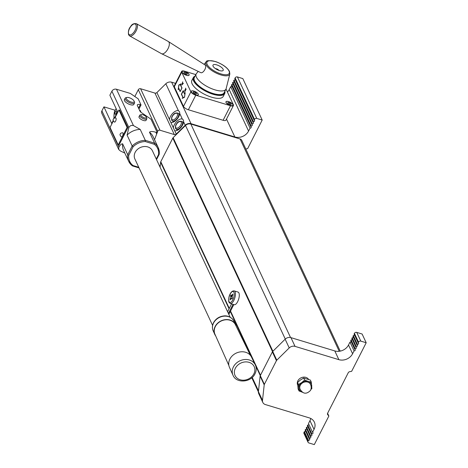 <?xml version="1.0" encoding="UTF-8"?>
<svg xmlns="http://www.w3.org/2000/svg" width="468" height="468" viewBox="0 0 468 468"><rect width="100%" height="100%" fill="white"/><g stroke="black" fill="none" stroke-linecap="round" stroke-linejoin="round"><path stroke-width="0.7" d="M169.042 42.325A6.985 3.276 -60.8 0 0 168.381 41.541A6.985 3.276 -60.8 0 0 168.304 41.494L136.399 23.687A6.985 3.276 119.2 0 1 137.136 24.517A6.985 3.276 119.2 0 1 135.264 32.35A6.985 3.276 119.2 0 1 129.589 35.884L161.495 53.691A6.985 3.276 -60.8 0 0 161.577 53.732A6.985 3.276 -60.8 0 0 167.222 50.076A6.985 3.276 -60.8 0 0 169.042 42.325M161.577 53.732L200.825 72.675A4.399 2.065 -60.8 0 0 204.381 70.37A4.399 2.065 -60.8 0 0 205.528 65.485A4.399 2.065 -60.8 0 0 205.113 64.993L168.381 41.541M310.448 384.304A5.721 4.785 155 0 0 305.452 381.894A5.721 4.785 155 0 0 300.298 385.31A5.721 4.785 155 0 0 300.082 389.148C302.954 394.062 306.423 394.495 310.495 390.441C311.436 388.428 311.425 386.381 310.448 384.304M213.08 66.21A5.721 2.135 27 0 0 218.281 70.159A5.721 2.135 27 0 0 223.195 70.329A5.721 2.135 27 0 0 223.113 69.252A5.721 2.135 27 0 0 217.918 65.298A5.721 2.135 27 0 0 212.999 65.134A5.721 2.135 27 0 0 213.08 66.21M229.846 73.967A13.35 4.984 -153 0 1 218.743 74.184A13.35 4.984 -153 0 1 206.101 64.76A13.35 4.984 -153 0 1 206.142 61.893C206.16 60.39 209.354 60.296 215.719 61.618C222.633 64.21 227.22 67.474 229.478 71.405L229.846 73.967L226.143 88.645A16.725 6.242 -153 0 1 225.956 89.142A16.725 6.242 -153 0 1 211.589 88.657A16.725 6.242 -153 0 1 196.39 77.109A16.725 6.242 -153 0 1 196.156 73.962A16.725 6.242 -153 0 1 196.449 73.517L198.204 71.411M196.156 73.962L194.302 77.6A16.725 6.242 27 0 0 194.536 80.742A16.725 6.242 27 0 0 209.734 92.295A16.725 6.242 27 0 0 224.102 92.781L225.956 89.142M194.957 76.313A17.164 6.412 27 0 0 197.367 84.772A17.164 6.412 27 0 0 213.18 93.705A17.164 6.412 27 0 0 224.757 91.494M224.851 91.318A17.603 6.575 -153 0 1 224.698 93.547A17.603 6.575 -153 0 1 213.098 94.284A17.603 6.575 -153 0 1 193.582 80.87A17.603 6.575 -153 0 1 193.331 77.559A17.603 6.575 -153 0 1 195.051 76.132M193.331 77.559L191.851 80.473A17.603 6.575 27 0 0 192.096 83.784A17.603 6.575 27 0 0 208.096 95.946A17.603 6.575 27 0 0 223.218 96.455L224.698 93.547M188.937 74.389A3.826 1.427 27 0 0 185.457 71.744A3.826 1.427 27 0 0 182.169 71.633A3.826 1.427 27 0 0 182.222 72.353A3.826 1.427 27 0 0 185.702 75.003A3.826 1.427 27 0 0 188.99 75.114A3.826 1.427 27 0 0 188.937 74.389M182.111 72.318A3.96 1.48 27 0 0 185.708 75.055A3.96 1.48 27 0 0 189.107 75.172A3.96 1.48 27 0 0 189.054 74.424A3.96 1.48 27 0 0 185.457 71.692A3.96 1.48 27 0 0 182.052 71.575A3.96 1.48 27 0 0 182.111 72.318M232.848 104.569A3.826 1.427 27 0 0 229.367 101.925A3.826 1.427 27 0 0 226.079 101.813A3.826 1.427 27 0 0 226.132 102.533A3.826 1.427 27 0 0 229.612 105.177A3.826 1.427 27 0 0 232.9 105.288A3.826 1.427 27 0 0 232.848 104.569M226.015 102.498A3.96 1.48 27 0 0 229.612 105.236A3.96 1.48 27 0 0 233.017 105.353A3.96 1.48 27 0 0 232.959 104.604A3.96 1.48 27 0 0 229.361 101.872A3.96 1.48 27 0 0 225.962 101.755A3.96 1.48 27 0 0 226.015 102.498M198.116 94.039A3.826 1.427 27 0 0 194.635 91.395A3.826 1.427 27 0 0 191.348 91.283A3.826 1.427 27 0 0 191.4 92.003A3.826 1.427 27 0 0 194.881 94.647A3.826 1.427 27 0 0 198.169 94.758A3.826 1.427 27 0 0 198.116 94.039M191.283 91.968A3.96 1.48 27 0 0 194.887 94.706A3.96 1.48 27 0 0 198.286 94.823A3.96 1.48 27 0 0 198.233 94.074A3.96 1.48 27 0 0 194.629 91.342A3.96 1.48 27 0 0 191.231 91.225A3.96 1.48 27 0 0 191.283 91.968M122.552 135.954A2.2 0.883 106.9 0 1 121.364 136.948C119.954 135.392 119.638 134.374 120.411 133.906C120.346 133.345 121.089 132.959 122.639 132.742A2.2 0.883 106.9 0 1 122.552 135.954M115.619 121.107A2.2 0.883 106.9 0 1 114.432 122.107C113.022 120.545 112.7 119.533 113.472 119.059C113.414 118.498 114.157 118.111 115.707 117.901A2.2 0.883 106.9 0 1 115.619 121.107M308.564 379.337A6.16 5.154 155 0 0 305.867 377.372A6.16 5.154 155 0 0 299.239 379.033A6.16 5.154 155 0 0 297.648 384.983M129.186 97.695A4.399 1.644 27 0 0 126.916 97.461A4.399 1.644 27 0 0 126.939 99.538A4.399 1.644 27 0 0 131.221 102.059A4.399 1.644 27 0 0 134.094 101.117A4.399 1.644 27 0 0 129.186 97.695M134.094 101.117L134.503 102.094A5.283 1.971 -153 0 1 134.538 103.001A5.283 1.971 -153 0 1 131.058 103.223A5.283 1.971 -153 0 1 125.126 98.21A5.283 1.971 -153 0 1 125.886 97.701L126.916 97.461M142.945 114.795A3.083 1.152 27 0 0 141.354 114.631A3.083 1.152 27 0 0 141.371 116.087A3.083 1.152 27 0 0 144.372 117.854A3.083 1.152 27 0 0 146.379 117.193A3.083 1.152 27 0 0 142.945 114.795M146.379 117.193L146.788 118.17A3.96 1.48 -153 0 1 146.817 118.849A3.96 1.48 -153 0 1 144.202 119.018A3.96 1.48 -153 0 1 139.756 115.257A3.96 1.48 -153 0 1 140.324 114.876L141.354 114.631M146.817 118.849L146.074 120.305A3.96 1.48 -153 0 1 143.465 120.475A3.96 1.48 -153 0 1 139.014 116.707L139.756 115.257M134.538 103.001L133.795 104.458A5.283 1.971 -153 0 1 130.315 104.68A5.283 1.971 -153 0 1 124.389 99.661L125.126 98.21M232.988 375.242L229.46 367.327A12.156 10.173 -25 0 1 229.876 359.085A12.156 10.173 -25 0 1 240.891 351.825A12.156 10.173 -25 0 1 251.48 357.043L255.282 364.829A12.303 10.296 -25 0 0 244.565 359.547A12.303 10.296 -25 0 0 233.409 366.9A12.303 10.296 -25 0 0 232.988 375.242C236.299 383.719 251.117 382.491 255.019 373.78C256.522 370.714 256.61 367.731 255.282 364.829M228.875 365.479L214.935 334.228A11.308 9.459 -25 0 1 215.327 326.565A11.308 9.459 -25 0 1 225.57 319.808A11.308 9.459 -25 0 1 235.422 324.663L250.439 355.405M215.701 335.942A11.524 9.647 -25 0 1 214.736 334.316A11.524 9.647 -25 0 1 215.134 326.506A11.524 9.647 -25 0 1 225.576 319.621A11.524 9.647 -25 0 1 235.62 324.564A11.524 9.647 -25 0 1 236.246 326.348M230.139 317.187L152.433 150.813A9.682 8.102 155 0 0 147.736 146.905A9.682 8.102 155 0 0 137.259 149.579A9.682 8.102 155 0 0 134.889 159.003L212.595 325.377M115.268 111.846A1.696 0.679 -73.1 0 0 114.947 114.087A1.696 0.679 -73.1 0 0 116.052 113.525A1.696 0.679 -73.1 0 0 116.374 111.285A1.696 0.679 -73.1 0 0 115.268 111.846M116.134 108.629L115.274 110.079C114.373 110.898 113.929 113.543 113.935 118.006L114.011 118.369M183.415 120.03L183.631 121.85A7.043 3.551 128.1 0 1 180.127 128.337A7.043 3.551 128.1 0 1 174.681 130.671L173.353 127.834A7.043 3.551 128.1 0 1 176.863 121.347A7.043 3.551 128.1 0 1 182.304 119.012L183.415 120.03M179.542 111.735L179.759 113.554A7.043 3.551 128.1 0 1 176.249 120.036A7.043 3.551 128.1 0 1 170.808 122.376L169.48 119.539A7.043 3.551 128.1 0 1 172.99 113.051A7.043 3.551 128.1 0 1 178.431 110.711L179.542 111.735M238.902 292.933A6.599 2.644 -73.1 0 0 238.036 292.067L234.181 290.897A6.599 2.644 106.9 0 1 235.047 291.763A6.599 2.644 106.9 0 1 234.339 299.28A6.599 2.644 106.9 0 1 230.35 303.533L234.211 304.703A6.599 2.644 -73.1 0 0 238.2 300.45A6.599 2.644 -73.1 0 0 238.902 292.933M186.124 89.113L184.831 91.658L184.725 90.02L185.334 89.868L185.667 88.136L185.41 90.037L186.124 89.113M184.848 90.055L185.439 89.903M181.122 83.842L178.823 85.006L178.156 89.663L178.712 88.575L180.139 91.629L181.994 87.996L180.566 84.936L181.122 83.842M182.789 97.309L182.233 98.397L184.532 97.233L185.199 92.576L184.644 93.67L183.216 90.611L181.362 94.249L182.9 97.338M195.829 74.605L184.562 71.189A4.399 1.644 27 0 0 181.66 71.376L174.248 85.925A4.399 1.644 27 0 0 174.307 86.755L183.485 106.4A4.399 1.644 27 0 0 188.364 109.758L223.096 120.288A4.399 1.644 27 0 0 225.997 120.1L233.409 105.552A4.399 1.644 27 0 0 233.345 104.721L226.015 89.019M181.66 71.376A4.399 1.644 27 0 0 181.724 72.201L190.897 91.851A4.399 1.644 27 0 0 195.776 95.209L230.508 105.739A4.399 1.644 27 0 0 233.409 105.552M181.765 85.094L182.719 81.824L182.479 83.017L182.807 83.708L183.397 83.275L181.777 85.082M134.843 96.525L138.312 89.727A1.761 1.474 -25 0 1 140.593 88.739L154.949 93.091A1.761 1.474 155 0 0 156.885 92.576L165.836 83.754A5.283 4.417 -25 0 1 171.651 82.198L175.541 83.38M149.479 132.228L154.575 143.144A16.281 13.625 -25 0 1 158.207 147.584L153.112 136.668A16.281 13.625 155 0 0 149.479 132.228C150.439 131.251 152.591 131.274 155.932 132.309A20.686 17.304 -25 0 1 156.657 134.059L157.687 131.21A1.761 1.474 -25 0 1 159.968 130.221L174.324 134.573A1.761 1.474 155 0 0 176.261 134.059L185.211 125.237A5.283 4.417 -25 0 1 191.026 123.681L234.866 136.972A10.559 8.839 155 0 0 248.572 131.052L250.058 128.138A0.877 0.737 155 0 0 250.795 126.688L251.17 125.956A0.877 0.737 155 0 0 251.907 124.506L252.281 123.774A0.877 0.737 155 0 0 253.018 122.323L253.393 121.592A0.877 0.737 155 0 0 254.136 120.136L254.504 119.41A1.761 1.474 -25 0 1 256.786 118.422L262.191 120.06L247.636 148.631L245.794 148.976M231.566 303.902L227.588 311.717M228.402 313.466L233.046 304.352M340.213 351.129L241.786 140.394A3.522 2.948 155 0 0 240.078 138.973L190.845 124.043A4.838 4.048 155 0 0 185.509 125.471L173.137 137.668A1.761 1.474 155 0 0 172.791 138.136L160.776 161.712A1.761 1.474 155 0 0 160.618 162.238L160.074 167.17M228.829 314.379L233.819 304.586M113.344 120.96L110.05 127.436L118.205 144.899L127.103 127.442L118.942 109.974L114.894 117.918M118.872 147.186L118.732 149.532L101.802 113.279A3.522 2.948 -25 0 1 101.901 110.857L118.872 147.186C120.223 144.864 121.475 143.74 122.628 143.828L127.729 154.744L132.175 146.01L127.08 135.094L128.875 127.542L111.91 91.213A3.522 2.948 -25 0 1 116.479 89.242L130.373 93.454L138.177 98.818L141.032 104.931L140.26 104.697A4.399 1.644 27 0 0 137.358 104.885A4.399 1.644 27 0 0 137.422 105.709L139.938 111.097A3.522 1.316 27 0 0 141.418 112.607L151.012 119.2L157.131 132.298M114.42 118.094L117.62 111.811L109.869 95.215L111.91 91.213M101.901 110.857L103.943 106.856L111.688 123.447L113.221 120.451M118.205 144.899L118.977 145.133L127.875 127.676L119.714 110.208L118.942 109.974M309.219 417.86A10.559 8.839 -25 0 1 314.344 422.124A10.559 8.839 -25 0 1 314.034 429.402L312.548 432.309A0.877 0.737 -25 0 1 311.811 433.766L311.436 434.491A0.877 0.737 -25 0 1 310.699 435.948L310.325 436.673A0.877 0.737 -25 0 1 309.588 438.13L309.213 438.855A0.877 0.737 -25 0 1 308.47 440.312L308.102 441.037A1.761 1.474 155 0 0 308.903 442.962L314.309 444.6L328.864 416.034L327.746 414.724A1.761 1.474 -25 0 1 327.618 413.232L348.262 372.721A1.761 1.474 -25 0 1 349.672 371.691L351.644 371.323L366.198 342.751L360.799 341.113A1.761 1.474 155 0 0 358.511 342.102L358.143 342.828A0.877 0.737 -25 0 1 357.4 344.284L357.031 345.015A0.877 0.737 -25 0 1 356.288 346.466L355.92 347.197A0.877 0.737 -25 0 1 355.177 348.648L354.808 349.38A0.877 0.737 -25 0 1 354.065 350.83L352.585 353.744A10.559 8.839 -25 0 1 338.873 359.664L295.039 346.373A5.283 4.417 155 0 0 289.224 347.923L276.793 360.179A1.761 1.474 155 0 0 276.448 360.647L264.367 384.351A1.761 1.474 155 0 0 264.209 384.877L262.495 400.38A5.283 4.417 155 0 0 262.823 402.439A5.283 4.417 155 0 0 265.385 404.568L309.219 417.86M124.839 153.083L120.475 151.029L118.732 149.532M159.19 154.2L158.207 147.584A16.281 13.625 -25 0 1 159.19 154.2L158.558 154.528A15.403 12.888 155 0 0 154.276 144.273L154.575 143.144L145.314 140.336L145.279 141.541A15.403 12.888 155 0 0 133.088 146.806L132.175 146.01A16.281 13.625 -25 0 1 145.314 140.336L140.213 129.42A16.281 13.625 155 0 0 127.08 135.094M157.33 132.737L155.932 132.309M116.479 89.242L133.45 125.57L140.213 129.42M156.657 134.059L154.539 139.716M141.061 112.343L140.148 110.389L139.522 110.202M103.943 106.856L115.181 110.261M176.962 130.496A7.043 3.551 128.1 0 1 177.074 129.876M183.041 122.253A7.043 3.551 128.1 0 1 183.614 122.002M173.09 122.201A7.043 3.551 128.1 0 1 173.195 121.581M179.168 113.958A7.043 3.551 128.1 0 1 179.741 113.706M159.728 166.427A1.761 1.474 155 0 0 159.231 165.374M262.191 120.06L242.816 78.583L237.416 76.945A1.761 1.474 -25 0 0 235.129 77.928L234.76 78.659L254.136 120.136M253.393 121.592L234.018 80.11A0.877 0.737 155 0 0 235.182 79.566M253.018 122.323L233.649 80.841L234.018 80.11M252.281 123.774L232.906 82.292A0.877 0.737 155 0 0 234.07 81.748M251.907 124.506L232.532 83.023L232.906 82.292M251.17 125.956L231.795 84.474A0.877 0.737 155 0 0 232.959 83.93M250.795 126.688L231.42 85.205L231.795 84.474M250.058 128.138L230.683 86.656A0.877 0.737 155 0 0 231.847 86.112M227.436 92.061A10.559 8.839 155 0 0 229.197 89.569L230.683 86.656M310.752 418.48A10.559 8.839 -25 0 1 309.956 420.668L308.47 423.575L312.548 432.309M351.152 341.552A0.877 0.737 -25 0 1 349.988 342.102L348.502 345.01A10.559 8.839 -25 0 1 334.795 350.93L290.956 337.639A5.283 4.417 155 0 0 285.141 339.195L272.715 351.445A1.761 1.474 155 0 0 272.37 351.913L260.29 375.623A1.761 1.474 155 0 0 260.126 376.143L258.418 391.646A5.283 4.417 155 0 0 258.745 393.705L262.823 402.439M352.264 339.37A0.877 0.737 -25 0 1 351.099 339.914L350.725 340.645L354.808 349.38M353.375 337.188A0.877 0.737 -25 0 1 352.211 337.732L351.842 338.463L355.92 347.197M354.487 335.006A0.877 0.737 -25 0 1 353.322 335.55L352.954 336.281L357.031 345.015M366.198 342.751L362.121 334.023L356.721 332.385A1.761 1.474 155 0 0 354.434 333.368L354.065 334.099L358.143 342.828M305.563 431.034A0.877 0.737 -25 0 1 304.393 431.578L304.024 432.303A1.761 1.474 155 0 0 303.972 433.52L308.049 442.254M306.675 428.852A0.877 0.737 -25 0 1 305.505 429.396L305.136 430.121L309.213 438.855M307.786 426.67A0.877 0.737 -25 0 1 306.616 427.214L306.248 427.939L310.325 436.673M308.898 424.488A0.877 0.737 -25 0 1 307.733 425.032L307.359 425.757L311.436 434.491M311.811 433.766L307.733 425.032M310.699 435.948L306.616 427.214M309.588 438.13L305.505 429.396M308.47 440.312L304.393 431.578M328.864 416.034L327.582 413.297M357.4 344.284L353.322 335.55M356.288 346.466L352.211 337.732M355.177 348.648L351.099 339.914M354.065 350.83L349.988 342.102M138.961 109.003L141.032 104.931M133.45 125.57C131.432 125.061 129.911 125.716 128.875 127.542M232.485 297.964L232.227 297.42A1.322 0.526 106.9 0 1 232.479 295.671L232.941 294.764L232.637 294.109L232.175 295.015A1.322 0.526 106.9 0 1 231.484 295.624A1.322 0.526 106.9 0 1 231.315 295.454L231.057 294.91L230.502 295.998L230.753 296.548A1.322 0.526 106.9 0 1 230.508 298.291L230.045 299.198L230.35 299.853L230.812 298.947A1.322 0.526 106.9 0 1 231.502 298.338A1.322 0.526 106.9 0 1 231.672 298.508L231.929 299.058L232.485 297.964M230.595 299.368L230.045 299.198M232.198 296.513L230.502 295.998M133.088 146.806L128.764 155.288L127.729 154.744A16.281 13.625 -25 0 0 128.706 161.361L132.339 165.801A16.281 13.625 -25 0 1 128.706 161.361L123.605 150.444A16.281 13.625 155 0 1 122.628 143.828M128.764 155.288A15.403 12.888 155 0 0 133.047 165.549L132.339 165.801M139.049 167.913L132.409 165.888M159.214 154.323L156.534 159.594M302.96 392.4A6.599 5.522 -25 0 1 302.533 392.289A6.599 5.522 -25 0 1 298.912 388.042L298.49 384.515L301.69 382.584A6.599 5.522 155 0 1 308.09 381.373L311.296 382.099L310.348 380.063L303.662 378.033L300.468 379.963L297.543 382.479L298.104 388.949L299.052 390.979L298.912 388.042A6.599 5.522 -25 0 1 301.69 382.584L304.615 380.069L308.09 381.373A6.599 5.522 -25 0 1 311.717 385.62A6.599 5.522 -25 0 1 311.097 388.598M302.995 392.424L299.052 390.979M311.296 382.099L311.858 388.563L310.881 389.493M304.615 380.069L303.662 378.033M298.49 384.515L297.543 382.479M127.103 127.442L127.875 127.676M193.459 91.88L192.974 92.483L194.273 93.623L196.057 94.167L196.542 93.565L195.244 92.418L193.459 91.88L193.097 92.588M194.583 93.717L195.244 92.418M228.191 102.41L227.705 103.013L229.004 104.153L230.788 104.697L231.268 104.095L229.969 102.948L228.191 102.41L227.828 103.118M184.281 72.23L183.801 72.832L185.1 73.979L186.878 74.517L187.364 73.915L186.065 72.768L184.281 72.23L183.918 72.938M229.308 104.247L229.969 102.948M185.404 74.067L186.065 72.768M183.415 91.038L181.537 94.162L182.965 97.221L182.836 98.093M185.1 93.267L184.591 94.021L183.163 90.962M184.556 97.081L184.995 93.237M182.561 97.999L184.445 97.052M180.642 85.1L180.894 84.275M181.929 88.113L180.391 85.024M180.297 91.313L181.818 88.078M178.472 89.043L178.758 88.224L180.192 91.283M180.788 84.24L178.911 85.194L178.361 89.008M185.071 91.471L184.924 91.09M185.112 90.137L185.72 89.985M185.585 90.248L185.176 90.271L185.585 90.248M184.761 90.973L185.199 90.131L184.79 90.154L184.761 90.973M185.556 90.236L184.79 90.154M182.38 83.351L182.011 84.591L182.637 83.895L182.38 83.351L182.678 83.439M135.931 24.804A6.102 2.861 -60.8 0 0 130.9 26.378A6.102 2.861 -60.8 0 0 128.694 34.006A6.102 2.861 -60.8 0 0 133.731 32.432A6.102 2.861 -60.8 0 0 135.931 24.804M218.866 70.381A2.211 0.825 27 0 0 215.502 68.673M207.149 64.408A12.49 4.662 -153 0 1 215.204 61.536A12.49 4.662 -153 0 1 229.051 71.048A12.49 4.662 -153 0 1 220.99 73.926A12.49 4.662 -153 0 1 207.149 64.408M233.901 292.254A5.721 2.293 -73.1 0 0 230.168 294.144A5.721 2.293 -73.1 0 0 229.086 301.714A5.721 2.293 -73.1 0 0 232.818 299.818A5.721 2.293 -73.1 0 0 233.901 292.254M253.861 373.856A10.548 8.822 -25 0 1 240.172 379.764A10.548 8.822 -25 0 1 235.363 368.246A10.548 8.822 -25 0 1 249.052 362.337A10.548 8.822 -25 0 1 253.861 373.856M214.736 334.316L213.162 330.788A11.46 9.588 -25 0 1 213.554 323.019A11.46 9.588 -25 0 1 223.938 316.175A11.46 9.588 -25 0 1 233.924 321.095L235.62 324.564M176.108 129.121L175.541 128.402C175.254 126.144 175.693 124.511 176.845 123.517C177.893 121.569 179.636 120.902 182.075 121.499A4.838 2.439 128.1 0 1 182.461 121.99A4.838 2.439 128.1 0 1 180.625 127.278A4.838 2.439 128.1 0 1 176.108 129.121L177.536 130.244M181.251 122.125A3.96 1.995 -51.9 0 0 177.577 122.879A3.96 1.995 -51.9 0 0 175.74 127.559A3.96 1.995 -51.9 0 0 179.414 126.805A3.96 1.995 -51.9 0 0 181.251 122.125M172.236 120.826L171.662 120.1C171.382 117.842 171.82 116.216 172.973 115.216C174.014 113.274 175.757 112.607 178.203 113.203A4.838 2.439 128.1 0 1 178.583 113.695A4.838 2.439 128.1 0 1 176.752 118.983A4.838 2.439 128.1 0 1 172.236 120.826L173.663 121.943M177.372 113.829A3.96 1.995 -51.9 0 0 173.704 114.578A3.96 1.995 -51.9 0 0 171.861 119.264A3.96 1.995 -51.9 0 0 175.535 118.509A3.96 1.995 -51.9 0 0 177.372 113.829M190.897 91.851L183.485 106.4M181.724 72.201L174.307 86.755M191.026 123.681L171.651 82.198M234.866 136.972L226.512 119.088M258.5 390.897L252.205 377.424M264.367 384.351L255.698 365.812M254.171 362.548L230.314 311.466M229.068 308.804L160.618 162.238M260.495 375.219L230.525 311.05M272.522 351.667L172.791 138.136M229.285 308.389L160.776 161.712M156.265 159.021L158.558 154.528M154.276 144.273L145.279 141.541M133.047 165.549L138.756 167.281M157.687 131.21L138.312 89.727M182.304 119.012L179.759 113.554M185.211 125.237L183.631 121.85M178.431 110.711L165.836 83.754M176.261 134.059L174.681 130.671M173.353 127.834L170.808 122.376M169.48 119.539L156.885 92.576M256.786 118.422L237.416 76.945M254.504 119.41L235.129 77.928M248.572 131.052L229.197 89.569M174.324 134.573L154.949 93.091M159.968 130.221L140.593 88.739M339.241 351.287L240.078 138.973M290.552 337.533L190.845 124.043M285.275 339.066L185.509 125.471M272.897 351.263L173.137 137.668M314.034 429.402L309.956 420.668M308.102 441.037L304.024 432.303M327.746 414.724L327.465 414.127M360.799 341.113L356.721 332.385M358.511 342.102L354.434 333.368M352.585 353.744L348.502 345.01M338.873 359.664L334.795 350.93M295.039 346.373L290.956 337.639M289.224 347.923L285.141 339.195M276.793 360.179L272.715 351.445M276.448 360.647L272.37 351.913M264.209 384.877L260.126 376.143M262.495 400.38L258.418 391.646M138.534 108.09L140.26 104.697M232.134 298.648L231.672 298.508M231.139 298.485L230.508 298.291M232.151 296.969L230.753 296.548M232.731 295.185L232.175 295.015M195.776 95.209L188.364 109.758M230.508 105.739L223.096 120.288M136.399 23.687C133.754 23.318 131.871 24.225 130.742 26.401C128.729 28.595 128.01 31.379 128.577 34.761L129.589 35.884M215.28 68.515L217.404 69.124L219.123 70.475M206.142 61.893L204.101 64.344M181.999 71.973L182.169 71.633M225.904 102.153L226.079 101.813M191.172 91.623L191.348 91.283M234.181 290.897C232.438 290.739 231.011 291.95 229.887 294.53C228.653 296.343 228.361 301.649 229.057 302.316L230.35 303.533M213.162 330.788C212.057 328.138 212.179 325.441 213.531 322.698C215.748 318.766 219.17 316.514 223.809 315.941C225.863 315.625 230.911 315.941 233.924 321.095M182.075 121.499L183.509 122.622M178.203 113.203L179.63 114.327M258.394 391.921L251.796 377.787M232.186 298.549L231.502 298.338M232.38 295.899L231.484 295.624M197.999 95.098L198.169 94.758M232.731 105.628L232.9 105.288M188.82 75.447L188.99 75.114M185.047 89.932L185.433 90.049"/></g></svg>
